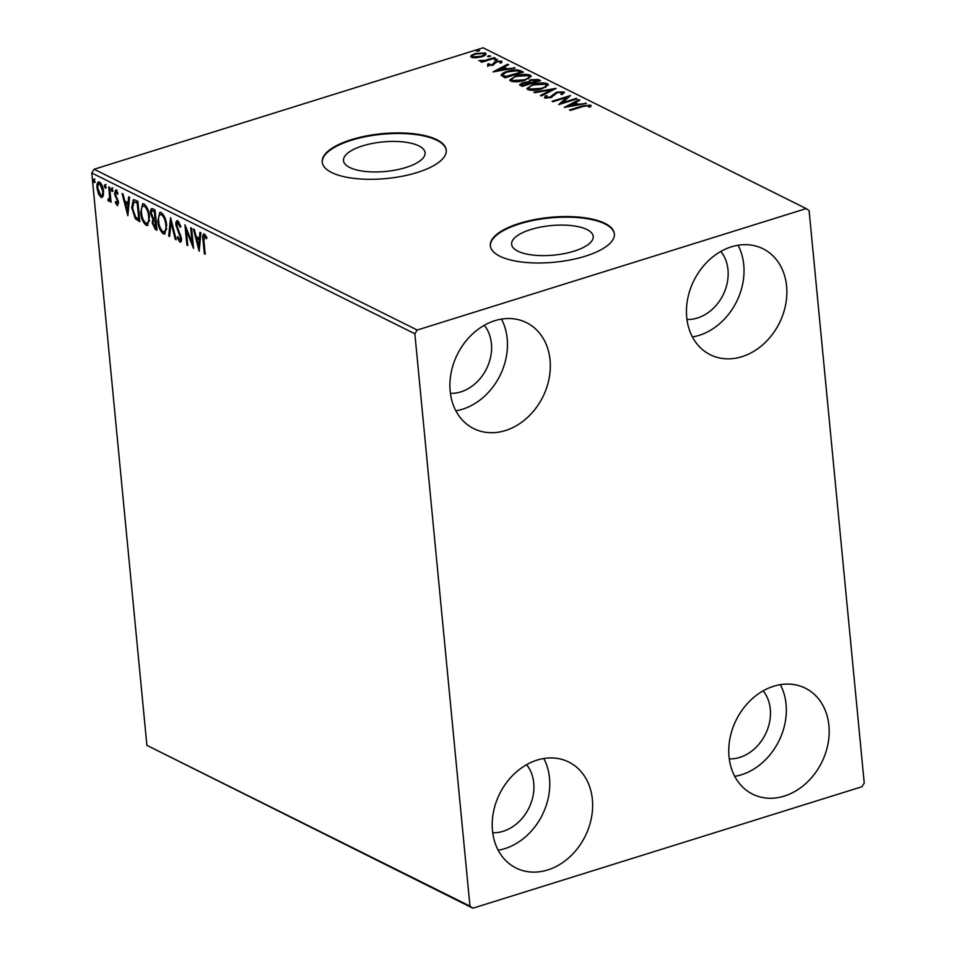 <?xml version="1.0" encoding="UTF-8"?>
<svg xmlns="http://www.w3.org/2000/svg" width="956" height="956" viewBox="0 0 956 956"><rect width="100%" height="100%" fill="white"/><g stroke="black" fill="none" stroke-linecap="round" stroke-linejoin="round"><path stroke-width="1.43" d="M362.587 145.886A40.989 14.83 -5.5 0 0 343.479 160.608A40.989 14.83 -5.5 0 0 365.144 171.435A40.989 14.83 -5.5 0 0 405.977 167.479A40.989 14.83 -5.5 0 0 425.085 152.757A40.989 14.83 -5.5 0 0 403.42 141.942A40.989 14.83 -5.5 0 0 362.587 145.886M530.723 229.56A40.989 14.83 -5.5 0 0 511.615 244.282A40.989 14.83 -5.5 0 0 533.281 255.109A40.989 14.83 -5.5 0 0 574.114 251.153A40.989 14.83 -5.5 0 0 593.222 236.431A40.989 14.83 -5.5 0 0 571.557 225.616A40.989 14.83 -5.5 0 0 530.723 229.56M519.395 223.369A62.295 22.526 -5.5 0 0 490.356 245.752A62.295 22.526 -5.5 0 0 523.279 262.195A62.295 22.526 -5.5 0 0 585.335 256.184A62.295 22.526 -5.5 0 0 614.373 233.814A62.295 22.526 -5.5 0 0 581.451 217.371A62.295 22.526 -5.5 0 0 519.395 223.369M614.397 234.101A62.295 22.526 -5.5 0 0 519.455 223.955A62.295 22.526 -5.5 0 0 490.392 246.039M351.258 139.696A62.295 22.526 -5.5 0 0 322.22 162.078A62.295 22.526 -5.5 0 0 355.142 178.521A62.295 22.526 -5.5 0 0 417.198 172.51A62.295 22.526 -5.5 0 0 446.237 150.14A62.295 22.526 -5.5 0 0 413.315 133.697A62.295 22.526 -5.5 0 0 351.258 139.696M446.261 150.427A62.295 22.526 -5.5 0 0 351.318 140.281A62.295 22.526 -5.5 0 0 322.244 162.365M784.267 796.097A59.188 47.74 -63.5 0 1 752.611 794.149A59.188 47.74 -63.5 0 1 730.014 738.163A59.188 47.74 -63.5 0 1 773.691 686.241A59.188 47.74 -63.5 0 1 805.346 688.177A59.188 47.74 -63.5 0 1 827.944 744.162A59.188 47.74 -63.5 0 1 784.267 796.097M780.359 684.663A59.188 47.74 -63.5 0 1 741.402 774.766A59.188 47.74 -63.5 0 1 734.734 776.344M505.401 430.547A59.188 47.74 -63.5 0 1 473.746 428.611A59.188 47.74 -63.5 0 1 451.148 372.625A59.188 47.74 -63.5 0 1 494.826 320.69A59.188 47.74 -63.5 0 1 526.481 322.638A59.188 47.74 -63.5 0 1 549.079 378.624A59.188 47.74 -63.5 0 1 505.401 430.547M501.494 319.113A59.188 47.74 -63.5 0 1 462.537 409.216A59.188 47.74 -63.5 0 1 455.869 410.805M741.952 356.684A59.188 47.74 -63.5 0 1 710.296 354.748A59.188 47.74 -63.5 0 1 687.699 298.762A59.188 47.74 -63.5 0 1 731.376 246.839A59.188 47.74 -63.5 0 1 763.031 248.775A59.188 47.74 -63.5 0 1 785.629 304.761A59.188 47.74 -63.5 0 1 741.952 356.684M738.056 245.25A59.188 47.74 -63.5 0 1 699.099 335.365A59.188 47.74 -63.5 0 1 692.419 336.942M547.716 869.948A59.188 47.74 -63.5 0 1 516.049 868.012A59.188 47.74 -63.5 0 1 493.451 812.026A59.188 47.74 -63.5 0 1 537.129 760.092A59.188 47.74 -63.5 0 1 568.796 762.04A59.188 47.74 -63.5 0 1 591.394 818.025A59.188 47.74 -63.5 0 1 547.716 869.948M543.809 758.514A59.188 47.74 -63.5 0 1 504.852 848.617A59.188 47.74 -63.5 0 1 498.184 850.207M526.589 764.692A40.499 32.659 -63.5 0 1 531.213 802.55A40.499 32.659 -63.5 0 1 503.179 831.278A40.499 32.659 -63.5 0 1 492.722 832.748M720.836 251.44A40.499 32.659 -63.5 0 1 725.461 289.298A40.499 32.659 -63.5 0 1 697.426 318.013A40.499 32.659 -63.5 0 1 686.97 319.483M484.286 325.291A40.499 32.659 -63.5 0 1 488.898 363.149A40.499 32.659 -63.5 0 1 460.876 391.876A40.499 32.659 -63.5 0 1 450.419 393.334M763.151 690.841A40.499 32.659 -63.5 0 1 767.764 728.699A40.499 32.659 -63.5 0 1 739.741 757.415A40.499 32.659 -63.5 0 1 729.285 758.885M103.176 196.147L101.025 197.402L98.396 193.769L97.034 188.081C96.604 183.887 97.44 181.879 99.544 182.094C101.826 184.066 103.152 187.137 103.535 191.331L103.176 196.147M102.065 197.545L101.025 197.402L102.077 197.067L100.261 195.132M98.492 181.939L99.544 182.094M108.626 199.457L109.582 196.888L108.745 186.922L109.629 187.364L111.063 202.146L110.167 201.704L109.964 199.529L108.649 201.202L107.932 200.354L108.195 198.991L109.94 199.159L110.633 196.566M117.002 203.628L117.325 200.617L114.457 193.578L115.915 190.244L117.935 193.148L117.564 194.271L116.19 192.108L115.341 193.949L118.556 202.433L117.23 205.468L115.318 202.517L115.712 201.501L117.002 203.628L118.592 203.031M115.306 190.148L115.915 190.244M117.337 191.833L116.608 191.977M117.803 205.552L117.062 203.64M135.214 200.091L137.891 201.417L139.839 221.661L135.274 218.685L131.737 207.751L133.302 199.732L135.214 200.091M155.051 209.962L156.999 230.193L155.362 229.38L152.231 223.047L152.888 219.282L150.57 213.2C150.259 209.866 150.988 208.408 152.745 208.814L155.051 209.962M151.717 208.659L152.745 208.814M170.586 217.693L176.227 239.765L175.259 239.287L170.981 222.533L169.654 236.491L168.686 236.013L170.586 217.693M190.698 227.707L191.594 228.149L193.542 248.381L186.312 230.42L187.77 245.513L186.886 245.071L184.938 224.827L192.156 242.752L190.698 227.707M205.265 236.718L206.317 236.383L204.656 236.132L203.927 240.733L205.229 254.2L204.333 253.758L203.019 240.087C202.314 236.24 202.791 234.232 204.453 234.053L206.855 237.47L206.556 238.797L204.309 236.084L205.062 236.001M203.688 233.933L204.453 234.053M414.856 333.752L469.97 906.133L472.885 908.2L861.882 786.752L864.236 783.036L809.111 210.655L806.207 208.587L417.21 330.035L414.856 333.752L91.764 172.964L146.889 745.345L469.97 906.133M199.159 251.177L193.363 229.034L194.331 229.512L196.147 236.586L199.386 238.199L199.947 232.308L200.915 232.786L199.159 251.177M179.656 239.992L180.565 238.008L175.94 225.078C175.665 222.055 176.298 220.633 177.852 220.812L180.875 226.524L180.254 227.193L177.577 222.856L179.166 222.593L178.115 222.927L176.836 225.544L181.449 238.367C181.712 240.996 181.186 242.226 179.836 242.059L177.278 237.518L177.852 236.622L179.656 239.992L181.497 239.263M180.517 242.143L179.334 239.753M177.063 220.705L177.852 220.812M166.667 225.293L164.635 234.005L163.321 233.838C160.142 231.065 158.302 226.775 157.8 220.967L159.807 212.351L161.206 212.531C164.336 215.291 166.153 219.545 166.667 225.293M149.506 216.749L147.475 225.461L146.16 225.293C142.982 222.533 141.141 218.243 140.64 212.435L142.647 203.807L144.045 203.987C147.176 206.759 148.993 211.013 149.506 216.749M127.853 215.698L122.057 193.542L123.025 194.02L124.842 201.095L128.08 202.708L128.642 196.816L129.61 197.294L127.853 215.698M112.581 190.184L112.007 191.499L111.099 189.443L111.685 188.129L112.581 190.184M105.781 186.802L105.196 188.117L104.3 186.061L104.873 184.747L105.781 186.802M94.68 181.281L94.106 182.596L93.198 180.541L93.784 179.226L94.68 181.281M471.428 57.324L471.248 55.436L475.168 53.512L485.349 52.974C486.747 54.313 485.517 55.579 481.681 56.751L476.052 57.814L471.428 57.324L470.663 56.488M484.023 53.703L485.457 54.133L485.349 52.974L486.138 53.823M495.172 58.053L481.728 62.248L480.844 61.805L482.816 61.196L478.848 60.634L485.015 60.395L494.288 57.611L495.172 58.053M480.701 60.395L480.916 61.351M487.644 65.39L487.847 63.933L489.52 63.837L489.233 64.841L491.91 64.709L495.961 61.399L501.721 61.124L501.721 62.594L499.964 62.738L500.167 61.686L496.917 61.817L492.854 65.127L487.644 65.39L487.847 63.933L487.954 65.092L489.054 65.032M489.52 63.837L489.317 65.689M500.442 61.961L501.828 62.283L501.721 61.124L501.721 62.594M499.964 62.738L500.167 61.686M501.195 75.416C501.398 73.839 503.454 72.489 507.361 71.377C512.535 69.657 517.005 69.453 520.745 70.78L523.422 72.118L505.031 77.866L501.159 75.201M527.521 82.897L530.341 79.778L538.276 79.503L540.582 80.651L522.191 86.398L519.574 84.714L522.454 82.837L527.377 81.858M556.117 88.382L541.419 95.97L540.451 95.492L551.6 89.733L534.846 92.696L533.878 92.218L556.117 88.382M576.241 98.396L577.125 98.838L558.734 104.586L566.681 97.428L552.962 101.718L552.066 101.276L570.469 95.528L562.546 102.674L576.241 98.396L576.313 99.101M588.872 105.889L590.617 106.271L590.509 105.112L590.569 106.869L588.705 107.084L588.633 105.71L582.658 106.582L570.421 110.406L569.525 109.964L581.953 106.08L590.509 105.112L591.083 105.781M806.207 208.587L483.115 47.8L94.118 169.248L417.21 330.035M564.351 107.383L578.906 99.723L579.874 100.201L575.154 102.639L578.404 104.252L586.446 103.475L564.351 107.383M562.295 92.648L564.028 93.043L563.909 91.884L562.486 94.429L560.825 94.357L562.092 92.505L557.36 92.672L550.859 97.572L544.514 97.894L545.398 95.803L547.214 95.803L546.402 97.309L549.903 97.154L556.5 92.218L563.909 91.884L564.482 92.505M562.367 94.417L562.092 92.505M544.442 97.847L546.103 96.962L546.497 98.253M542.124 88.8C536.937 90.473 532.229 90.76 527.987 89.673L526.911 88.514L533.161 84.415C538.359 82.742 543.056 82.467 547.262 83.59L548.29 84.714L542.124 88.8M524.964 80.268C519.777 81.929 515.069 82.228 510.827 81.129L509.751 79.969L516.001 75.871C521.199 74.21 525.896 73.935 530.102 75.058L531.13 76.181L524.964 80.268M493.045 71.903L507.6 64.243L508.568 64.721L503.848 67.147L507.098 68.76L515.141 67.996L493.045 71.903M496.69 59.858L494.407 59.965L495.208 59.117L497.526 59.451M494.407 59.965L495.208 59.117L495.304 60.097M489.878 56.476L487.608 56.583L488.397 55.735L490.715 56.057M487.608 56.583L488.397 55.735L488.492 56.703M478.789 50.955L476.518 51.062L477.307 50.214L479.625 50.537M476.518 51.062L477.307 50.214L477.403 51.182M472.885 908.2L146.889 745.345M91.764 172.964L94.118 169.248M589.039 107.048L588.944 106.08M567.482 106.833L568.736 106.188M573.887 103.523L575.177 102.854M578.989 100.655L578.906 99.723M577.735 105.017L575.273 103.798L575.154 102.639M578.464 104.885L578.404 104.252M585.538 103.642L585.478 102.997M573.648 103.415L568.712 105.961L576.133 104.646L573.648 103.415M568.772 106.606L568.712 105.961M576.193 105.291L576.133 104.646M560.527 104.025L566.788 98.588L566.681 97.428M566.729 97.882L568.82 97.237M562.618 103.368L562.546 102.674M545.506 96.962L545.398 95.803M546.103 96.974L546.258 98.241M549.963 97.823L549.903 97.154M551.839 97.225L551.743 96.15M551.851 97.309L552.472 95.026M552.592 96.186L555.245 93.903M556.571 92.971L556.5 92.218M551.696 90.665L551.6 89.733M551.66 90.246L552.95 90.019M527.162 89.063L529.672 86.984M533.221 85.132L533.161 84.415M545.338 84.164L547.37 84.749L547.262 83.59M547.37 84.749L548.158 85.323M545.685 87.39L546.318 86.231L545.398 84.2L534.045 84.857C529.791 86.148 528.393 87.546 529.839 89.063L541.227 88.358C545.458 87.08 546.844 85.693 545.398 84.2M529.947 90.211L529.062 88.179L529.959 90.223M541.287 89.051L541.227 88.358M519.992 85.251L521.677 84.307M522.526 83.59L522.454 82.837M527.509 82.73L529.265 81.368M530.413 80.519L530.341 79.778M536.555 80.184L538.395 80.663L538.276 79.503M538.395 80.663L539.232 81.081M529.385 82.515L530.64 83.877M522.382 86.064L521.677 84.343L522.717 86.231M522.263 84.917L523.183 85.371L529.086 83.531L523.374 83.268L522.263 84.917M523.255 86.064L523.183 85.371M529.158 84.224L529.086 83.531M530.52 82.718L537.81 80.806L531.225 80.22L529.325 81.941L530.628 83.769M531.034 83.638L530.974 82.945M537.881 81.499L537.81 80.806M510.002 80.519L512.512 78.44M516.061 76.588L516.001 75.871M528.178 75.632L530.21 76.205L530.102 75.058M530.21 76.205L530.998 76.791M528.525 78.846L529.158 77.687L528.238 75.655L516.885 76.313C512.631 77.615 511.233 79.013 512.679 80.519L524.067 79.826C528.298 78.535 529.684 77.149 528.238 75.655M512.786 81.678L511.902 79.635L512.786 81.678M524.127 80.507L524.067 79.826M518.128 71.103L520.853 71.939L520.745 70.78M520.853 71.939L522.072 72.537M501.41 75.775L503.776 73.959M507.433 72.094L507.361 71.377M503.465 75.763L505.557 77.699L505.449 76.54L520.65 72.262L516.861 70.756L508.245 71.82C505.031 72.74 503.418 73.827 503.406 75.106L505.449 76.54M506.094 77.532L506.023 76.827M520.721 72.967L520.65 72.262M496.176 71.342L497.431 70.696M502.581 68.043L503.872 67.374M507.684 65.175L507.6 64.243M506.429 69.537L503.967 68.306L503.848 67.147M507.158 69.406L507.098 68.76M514.244 68.151L514.173 67.517M502.342 67.924L497.407 70.481L504.828 69.167L502.342 67.924M497.479 71.114L497.407 70.481M504.888 69.8L504.828 69.167M487.751 66.538L487.954 65.092M491.97 65.367L491.91 64.709M492.997 65.08L492.914 64.219M493.021 65.378L494.168 62.2M494.288 63.347L496.068 62.558M496.033 62.2L495.961 61.399M482.888 61.889L482.816 61.196M485.086 61.208L485.015 60.395M494.348 58.316L494.288 57.611M470.973 57.025L471.248 55.436M471.368 56.595L472.862 55.615M475.24 54.241L475.168 53.512M484.142 55.783L483.7 53.488L476.076 53.954C473.184 54.827 472.18 55.783 473.077 56.81L480.808 56.308C483.688 55.448 484.656 54.504 483.7 53.488M473.172 57.79L472.575 56.237L472.873 57.742M480.868 56.99L480.808 56.308M205.158 253.495L204.333 253.758M203.855 236.694L204.285 233.981M199.434 248.309L198.884 246.182M196.996 238.761L196.482 236.753M200.425 237.877L199.386 238.199M199.207 240.087L200.246 239.765L197.773 238.522L196.721 238.845L198.621 246.266L199.207 240.087L196.721 238.845M199.661 245.943L198.621 246.266M193.208 244.915L192.335 242.704M187.185 230.145L186.312 230.42M187.699 244.808L186.886 245.071M186.551 230.348L186.312 227.934M192.969 242.501L192.156 242.752M178.091 237.267L177.278 237.518M181.377 237.757L180.565 238.008M180.624 234.865L179.776 235.128M179.417 232.272L178.485 232.559M176.8 224.815L175.94 225.078M176.932 223.692L177.649 220.728M176.047 239.048L175.259 239.287M171.757 222.294L170.981 222.533L171.22 220.155M169.726 235.69L168.686 236.013M165.137 233.73L163.321 233.838M164.372 233.503L161.528 230.241M158.636 220.705L157.8 220.967M158.744 217.239L160.381 212.28M163.87 215.542L162.484 214.287L161.433 214.622C159.09 214.455 158.182 216.713 158.684 221.422C159.09 226.022 160.56 229.464 163.082 231.734L165.161 231.543L166.774 228.747M162.484 214.287L161.433 214.622C163.93 216.857 165.376 220.274 165.782 224.851L166.595 224.6M163.082 231.734C165.376 231.818 166.284 229.524 165.782 224.851M156.915 229.297L154.263 226.68M153.068 222.784L152.231 223.047M153.223 221.422L153.94 218.948L152.888 219.282M153.94 218.948L153.211 217.968L155.087 219.115L154.358 211.599L152.183 210.81L153.342 211.085C151.932 210.356 151.299 211.204 151.466 213.642L153.199 217.956M151.418 212.937L150.57 213.2M151.562 211.694L152.303 208.647M155.159 211.145L154.394 210.762M155.888 220.645L154.836 220.967C153.498 220.286 152.924 221.123 153.115 223.453L155.912 227.683L154.836 220.967L156.091 220.74M156.736 227.42L155.912 227.683M156.103 220.932L155.29 221.195M155.912 218.864L155.087 219.115M155.183 211.336L154.358 211.599M147.977 225.198L146.16 225.293M147.212 224.971L144.368 221.708M141.476 212.172L140.64 212.435M141.584 208.707L143.221 203.736M146.71 207.01L145.324 205.755L144.272 206.078C141.93 205.91 141.022 208.181 141.524 212.877C141.93 217.49 143.4 220.932 145.921 223.202L148.001 222.999L149.614 220.215M145.324 205.755L144.272 206.078C146.77 208.324 148.216 211.73 148.622 216.319L149.435 216.068M145.921 223.202C148.216 223.274 149.124 220.979 148.622 216.319M139.755 220.764L136.326 218.362L135.274 218.685M136.326 218.362L135.107 216.426M132.573 207.488L131.737 207.751M132.669 204.046L133.888 199.673M137.999 202.6L133.924 201.907L132.633 208.193L135.561 217.012L138.751 219.139L137.198 203.054L133.924 201.907M139.576 218.888L138.751 219.139M138.023 202.803L137.198 203.054M128.128 212.829L127.578 210.69M125.69 203.281L125.176 201.262M129.12 202.385L128.08 202.708M127.901 204.596L128.941 204.273L126.467 203.031L125.415 203.365L127.315 210.774L127.901 204.596L125.415 203.365M128.355 210.451L127.315 210.774M116.046 202.278L115.318 202.517M118.472 201.812L117.672 202.063M118.15 200.354L117.325 200.617M115.807 195.753L114.971 196.016M115.318 193.315L114.457 193.578M115.509 193.255L116.967 189.909M113.059 191.176L112.151 189.121L111.099 189.443M112.151 189.121L112.736 187.806M110.992 201.453L110.167 201.704M110.777 199.278L109.964 199.529M109.701 200.868L108.984 200.031L107.932 200.354M108.984 200.031L109.103 199.422M110.526 196.601L109.582 196.888M106.247 187.794L105.351 185.739L104.3 186.061M105.351 185.739L105.925 184.412M99.233 193.518L98.396 193.769M97.871 187.83L97.034 188.081M98.002 185.416L99.054 181.915M101.384 184.042L99.723 183.911C98.181 183.827 97.572 185.368 97.918 188.511L100.846 195.586L102.615 195.347L103.618 193.614M100.774 183.576L99.723 183.911L102.651 190.877L103.463 190.614M100.846 195.586C102.388 195.61 102.985 194.032 102.651 190.877M95.158 182.261L94.25 180.218L93.198 180.541M94.25 180.218L94.835 178.892M582.025 106.773L581.953 106.08M493.523 64.506L493.416 63.347M489.83 59.726L489.771 59.021M203.843 239.837L203.019 240.087M156.414 229.058L155.362 229.38M139.146 220.454L138.094 220.788M137.294 202.254L136.254 202.576M117.289 198.334L116.297 198.645M110.048 191.63L109.223 191.893M489.018 64.578L489.125 65.737M500.442 62.009L500.562 63.168"/></g></svg>
